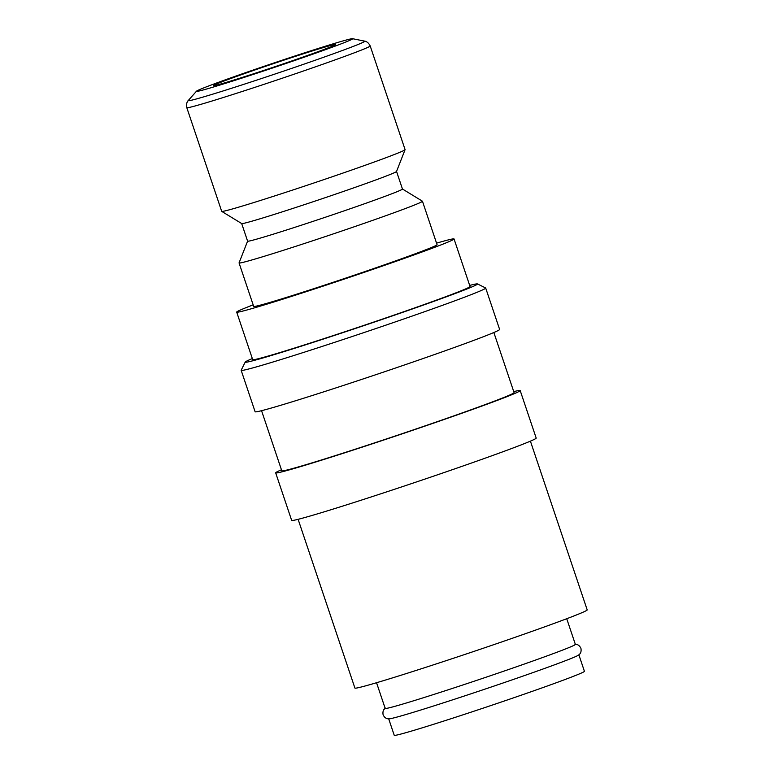 <?xml version="1.0" encoding="UTF-8"?>
<svg xmlns="http://www.w3.org/2000/svg" width="774" height="774" viewBox="0 0 774 774"><rect width="100%" height="100%" fill="white"/><g stroke="black" fill="none" stroke-linecap="round" stroke-linejoin="round"><path stroke-width="1.16" d="M574.966 644.287L576.649 644.452C575.972 644.403 578.855 644.171 580.916 648.293C581.767 652.821 579.329 654.378 579.832 653.924L578.594 655.075A100.33 2.632 161.4 0 1 489.923 687.457A100.33 2.632 161.4 0 1 390.647 718.63A100.33 2.632 161.4 0 1 389.08 718.852L387.397 718.688C388.064 718.746 385.181 718.978 383.13 714.857C382.269 710.329 384.707 708.771 384.204 709.216L385.452 708.075M252.334 358.565A122.544 3.222 -18.6 0 0 245.232 362.058L241.178 370.224A128.997 3.386 -18.6 0 0 241.169 370.32A128.997 3.386 -18.6 0 0 243.704 370.166A128.997 3.386 -18.6 0 0 376.435 328.36A128.997 3.386 -18.6 0 0 485.685 288.034A128.997 3.386 -18.6 0 0 485.617 287.967L477.452 283.913A122.544 3.222 -18.6 0 0 475.101 284.135A122.544 3.222 -18.6 0 0 469.683 285.422M245.232 362.058A122.544 3.222 -18.6 0 0 247.632 362A122.544 3.222 -18.6 0 0 375.245 321.771A122.544 3.222 -18.6 0 0 477.452 283.913M241.169 370.32L255.11 411.739A128.997 3.386 -18.6 0 0 257.645 411.584A128.997 3.386 -18.6 0 0 390.367 369.779A128.997 3.386 -18.6 0 0 499.627 329.453L485.685 288.034M261.554 410.684L281.784 470.795A122.544 3.222 -18.6 0 0 284.193 470.64A122.544 3.222 -18.6 0 0 410.288 430.924A122.544 3.222 -18.6 0 0 514.081 392.621L493.851 332.51M281.446 469.789A128.997 3.386 -18.6 0 0 275.67 472.846L291.663 520.38A128.997 3.386 -18.6 0 0 294.207 520.215A128.997 3.386 -18.6 0 0 426.929 478.409A128.997 3.386 -18.6 0 0 536.189 438.084L520.186 390.56A128.997 3.386 -18.6 0 0 517.651 390.725A128.997 3.386 -18.6 0 0 513.743 391.615M275.67 472.846A128.997 3.386 -18.6 0 0 278.214 472.691A128.997 3.386 -18.6 0 0 410.936 430.886A128.997 3.386 -18.6 0 0 520.186 390.56M298.116 519.325L354.908 688.067A122.544 3.222 -18.6 0 0 357.317 687.912A122.544 3.222 -18.6 0 0 483.411 648.196A122.544 3.222 -18.6 0 0 587.195 609.893L530.413 441.151M396.54 171.441L402.461 189.03A81.696 2.148 161.4 0 1 333.265 214.572A81.696 2.148 161.4 0 1 249.209 241.043A81.696 2.148 161.4 0 1 247.603 241.149L239.06 262.879A96.75 2.545 161.4 0 0 239.06 262.937L253.678 306.398A96.75 2.545 161.4 0 0 255.584 306.281A96.75 2.545 161.4 0 0 355.131 274.925A96.75 2.545 161.4 0 0 437.068 244.681L422.449 201.221A96.75 2.545 161.4 0 1 340.502 231.465A96.75 2.545 161.4 0 1 240.956 262.821A96.75 2.545 161.4 0 1 239.06 262.937M370.195 45.956L405.083 149.624A96.75 2.545 161.4 0 1 405.073 149.682L396.53 171.47A81.696 2.148 161.4 0 1 326.493 197.244A81.696 2.148 161.4 0 1 243.278 223.434A81.696 2.148 161.4 0 1 241.711 223.57L221.732 211.389A96.75 2.545 161.4 0 1 221.693 211.341L186.805 107.673A96.75 2.545 161.4 0 0 188.701 107.547A96.75 2.545 161.4 0 0 297.1 73.182A96.75 2.545 161.4 0 0 370.195 45.956C367.776 40.964 364.157 41.099 364.689 41.138A93.161 2.448 161.4 0 1 294.439 67.435A93.161 2.448 161.4 0 1 190.056 100.533A93.161 2.448 161.4 0 1 188.275 100.514C188.662 100.156 185.712 102.236 186.805 107.673M405.073 149.682A96.75 2.545 161.4 0 1 322.129 180.207A96.75 2.545 161.4 0 1 223.589 211.215A96.75 2.545 161.4 0 1 221.732 211.389M198.047 91.235A82.412 2.167 161.4 0 1 196.48 91.216A82.412 2.167 161.4 0 1 267.998 64.977A82.412 2.167 161.4 0 1 351.028 38.864A82.412 2.167 161.4 0 1 352.538 38.7A82.412 2.167 161.4 0 1 284.609 63.932A82.412 2.167 161.4 0 1 198.047 91.235M376.551 682.736L385.181 708.394A100.33 2.632 -18.6 0 0 387.164 708.268A100.33 2.632 -18.6 0 0 490.397 675.75A100.33 2.632 -18.6 0 0 575.363 644.384L566.732 618.726M454.048 238.963L470.041 286.496A114.668 3.009 161.4 0 1 372.933 322.342A114.668 3.009 161.4 0 1 254.956 359.494A114.668 3.009 161.4 0 1 252.692 359.639L236.699 312.116A114.668 3.009 -18.6 0 0 238.953 311.97A114.668 3.009 -18.6 0 0 356.94 274.809A114.668 3.009 -18.6 0 0 454.048 238.963A114.668 3.009 -18.6 0 0 451.793 239.108A114.668 3.009 -18.6 0 0 436.555 243.152M253.166 304.869A114.668 3.009 -18.6 0 0 236.699 312.116M214.679 85.546A64.503 1.693 161.4 0 1 213.411 85.624A64.503 1.693 161.4 0 1 268.036 65.461A64.503 1.693 161.4 0 1 334.397 44.563A64.503 1.693 161.4 0 1 335.664 44.476A64.503 1.693 161.4 0 1 281.039 64.639A64.503 1.693 161.4 0 1 214.679 85.546M578.884 654.843L584.418 671.3A100.33 2.632 161.4 0 1 499.453 702.657A100.33 2.632 161.4 0 1 396.22 735.174A100.33 2.632 161.4 0 1 394.237 735.3L388.703 718.852M402.451 189.011L422.401 201.182A96.75 2.545 161.4 0 1 422.449 201.221M241.682 223.551L247.603 241.149M196.48 91.216L188.275 100.514M352.538 38.7L364.689 41.138"/></g></svg>
